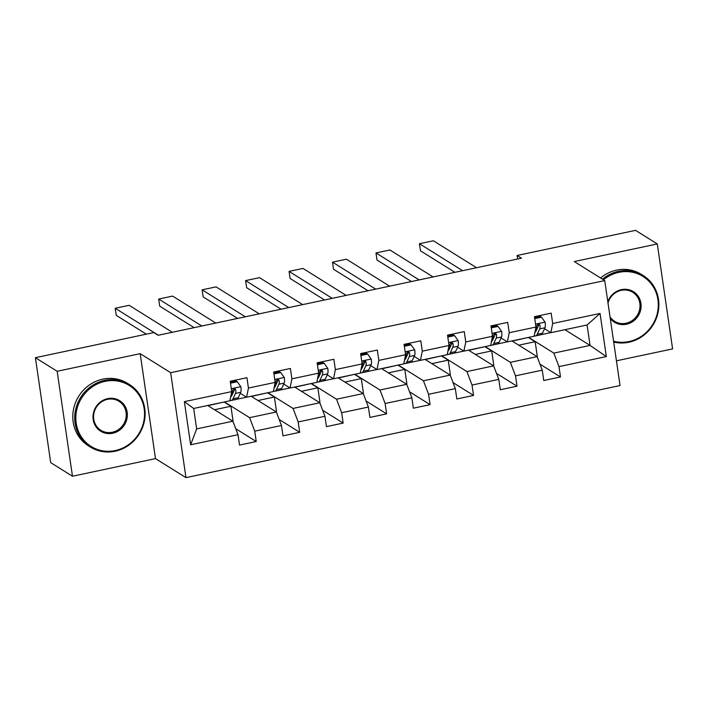 <?xml version="1.0" encoding="UTF-8"?>
<svg xmlns="http://www.w3.org/2000/svg" width="708" height="708" viewBox="0 0 708 708"><rect width="100%" height="100%" fill="white"/><g stroke="black" fill="none" stroke-linecap="round" stroke-linejoin="round"><path stroke-width="1.06" d="M616.438 360.815L672.6 348.902L657.29 243.95L635.527 230.357L517.114 255.482L517.636 259.013M185.965 477.643L620.04 385.541L604.729 280.589L170.655 372.691L185.965 477.643L155.503 458.616L140.184 353.664L57.162 371.275L72.473 476.236L155.503 458.616M72.473 476.236L50.71 462.643L35.4 357.69L57.162 371.275M564.887 329.698L590.056 345.416L587.074 324.99L550.859 332.68L552.683 323.503L551.169 313.148L534.452 316.697L535.965 327.052L509.22 332.725L507.707 322.37L490.989 325.919L492.502 336.273L465.758 341.946L464.244 331.592L447.527 335.141L449.04 345.495L422.295 351.168L420.782 340.822L404.064 344.362L405.578 354.717L378.833 360.39L377.32 350.044L360.602 353.584L362.115 363.939L335.362 369.611L333.857 359.266L317.14 362.806L318.653 373.16L291.9 378.833L290.395 368.487L273.677 372.027L275.182 382.382L248.437 388.055L246.933 377.709L230.215 381.249L231.72 391.604L184.363 401.657L190.647 444.774L196.656 428.889L232.879 421.198L207.709 405.489M552.683 323.503L600.048 313.458L606.34 356.575L558.975 366.62L560.479 376.975L539.974 364.169M190.647 444.774L238.012 434.721L239.525 445.075L256.243 441.526L254.73 431.172L281.474 425.499L282.988 435.854L299.705 432.305L298.192 421.95L324.937 416.277L326.45 426.632L343.168 423.083L341.654 412.729L368.399 407.056L369.912 417.41L386.63 413.861L385.117 403.507L411.861 397.834L413.375 408.189L430.092 404.64L428.579 394.285L455.332 388.612L456.837 398.967L473.555 395.418L472.041 385.064L498.795 379.391L500.299 389.745L517.017 386.196L515.513 375.842L542.257 370.169L543.762 380.523L560.479 376.975M35.4 357.69L153.813 332.565L158.158 335.282L521.469 258.199L517.114 255.482M535.965 327.052L534.142 336.229L507.388 341.902L501.069 337.955M495.246 334.318L494.149 333.627M511.946 340.937L537.115 356.646L510.371 362.328L485.201 346.61M490.688 345.38L491.75 345.159M497.821 343.867L507.317 341.849M507.388 341.902L509.22 332.725M542.257 370.169L537.115 356.646M515.513 375.842L510.371 362.328M492.502 336.273L490.679 345.451L463.926 351.124L457.607 347.177M451.784 343.539L450.686 342.849M468.484 350.159L493.653 365.868L466.908 371.55L441.739 355.832M447.226 354.602L448.288 354.381M454.35 353.088L463.855 351.079M463.926 351.124L465.758 341.946M498.795 379.391L493.653 365.868M472.041 385.064L466.908 371.55M449.04 345.495L447.208 354.673L420.464 360.345L414.145 356.398M408.321 352.761L407.224 352.071M425.021 359.381L450.191 375.09L423.446 380.771L398.277 365.054M403.764 363.824L404.826 363.602M410.888 362.31L420.393 360.301M420.464 360.345L422.295 351.168M455.332 388.612L450.191 375.09M428.579 394.285L423.446 380.771M405.578 354.717L403.746 363.894L377.001 369.567L370.673 365.62M364.859 361.983L363.762 361.301M381.559 368.603L406.728 384.311L379.984 389.993L354.814 374.275M360.301 373.045L361.363 372.824M367.425 371.532L376.93 369.523M377.001 369.567L378.833 360.39M411.861 397.834L406.728 384.311M385.117 403.507L379.984 389.993M362.115 363.939L360.284 373.116L333.539 378.789L327.211 374.842M321.388 371.204L320.299 370.523M338.097 377.824L363.266 393.533L336.521 399.215L311.352 383.497M316.839 382.267L317.892 382.046M323.963 380.754L333.468 378.745M333.539 378.789L335.362 369.611M368.399 407.056L363.266 393.533M341.654 412.729L336.521 399.215M318.653 373.16L316.821 382.338L290.076 388.011L283.749 384.063M277.925 380.426L276.837 379.745M294.634 387.046L319.804 402.755L293.059 408.436L267.889 392.719M273.376 391.489L274.43 391.267M280.501 389.975L289.997 387.966M290.076 388.011L291.9 378.833M324.937 416.277L319.804 402.755M298.192 421.95L293.059 408.436M275.182 382.382L273.359 391.559L246.614 397.232L240.286 393.285M234.463 389.648L233.374 388.966M251.172 396.268L276.341 411.976L249.597 417.658L224.427 401.94M229.905 400.71L230.967 400.489M237.038 399.197L246.534 397.188M246.614 397.232L248.437 388.055M281.474 425.499L276.341 411.976M254.73 431.172L249.597 417.658M231.72 391.604L229.896 400.781L193.673 408.463L184.363 401.657M238.012 434.721L232.879 421.198M657.29 243.95L574.259 261.562L604.729 280.589M140.184 353.664L170.655 372.691M193.673 408.463L196.656 428.889M550.859 332.68L544.532 328.724M538.708 325.096L537.611 324.406M534.151 336.158L535.213 335.937M541.284 334.645L550.78 332.627M528.664 337.389L553.833 353.106L590.056 345.416L606.34 356.575M207.984 405.657L224.356 401.949M251.446 396.436L267.819 392.728M294.909 387.214L311.281 383.506M338.371 377.992L354.743 374.284M381.833 368.771L398.215 365.062M425.296 359.549L441.677 355.841M468.758 350.327L485.139 346.619M512.22 341.106L528.602 337.397M587.074 324.99L600.048 313.458M558.975 366.62L553.833 353.106M232.162 420.756L233.012 420.579L230.914 406.25L224.392 402.179M256.243 441.526L235.737 428.729M214.506 409.737L230.914 406.25M257.978 400.516L274.385 397.029L267.854 392.958M275.624 411.534L276.474 411.357L274.385 397.029M299.705 432.305L279.2 419.499M301.44 391.294L317.848 387.807L311.316 383.736M319.087 402.312L319.936 402.135L317.848 387.807M343.168 423.083L322.662 410.277M344.902 382.072L361.31 378.585L354.779 374.514M362.549 393.09L363.399 392.913L361.31 378.585M386.63 413.861L366.125 401.055M388.365 372.851L404.772 369.364L398.241 365.293M406.011 383.869L406.861 383.692L404.772 369.364M430.092 404.64L409.587 391.834M431.827 363.629L448.235 360.142L441.704 356.071M449.483 374.647L450.323 374.47L448.235 360.142M473.555 395.418L453.049 382.612M475.289 354.407L491.697 350.92L485.166 346.849M492.945 365.425L493.786 365.248L491.697 350.92M517.017 386.196L496.512 373.39M518.752 345.185L535.16 341.699L528.628 337.619M536.407 356.204L537.248 356.027L535.16 341.699M158.388 335.238L115.209 308.272L116.245 315.361L146.326 334.149M230.489 383.17L237.26 381.736L240.87 386.816A7.815 2.018 78 0 1 240.729 392.312L238.277 397.692A22.55 5.823 78 0 1 236.658 399.33L231.366 400.454A22.55 5.823 -102 0 0 232.985 398.816L235.437 393.436A7.815 2.018 -102 0 0 235.782 390.002L235.136 388.913L233.79 388.763L232.436 390.71A7.815 2.018 78 0 1 232.091 394.144L230.534 397.569M172.318 332.282L129.139 305.316L115.209 308.272M232.808 393.391A18.718 4.832 78 0 1 232.41 392.781M237.26 381.736L236.127 381.028L230.357 382.258M230.011 400.188A22.55 5.823 -102 0 0 231.366 400.454M235.782 390.002L234.525 389.223A3.982 1.027 78 0 1 234.366 389.966L231.914 395.347A18.718 4.832 78 0 1 231.012 396.524M105.129 381.346A35.966 33.718 122 0 0 76.19 423.163A35.966 33.718 122 0 0 115.227 450.562A35.966 33.718 122 0 0 144.167 408.737A35.966 33.718 122 0 0 105.129 381.346M115.085 451.244A36.851 34.55 -58 0 1 90.403 447.049A36.851 34.55 -58 0 1 75.561 409.941A36.851 34.55 -58 0 1 104.749 380.329A36.851 34.55 -58 0 1 129.431 384.533A36.851 34.55 -58 0 1 144.273 421.632A36.851 34.55 -58 0 1 115.085 451.244M107.651 398.648A17.983 16.859 -58 0 1 127.174 412.348A17.983 16.859 -58 0 1 112.705 433.252A17.983 16.859 -58 0 1 93.182 419.561A17.983 16.859 -58 0 1 107.651 398.648M112.315 432.243A17.098 16.027 122 0 0 125.856 418.499A17.098 16.027 122 0 0 118.971 401.286A17.098 16.027 122 0 0 107.519 399.339A17.098 16.027 122 0 0 93.978 413.074A17.098 16.027 122 0 0 100.863 430.296A17.098 16.027 122 0 0 112.315 432.243M90.403 447.049L88.482 445.854A36.851 34.55 -58 0 1 73.641 408.746A36.851 34.55 -58 0 1 102.828 379.134A36.851 34.55 -58 0 1 127.52 383.338L129.431 384.533M613.57 341.212A35.966 33.718 122 0 0 628.987 341.548A35.966 33.718 122 0 0 657.927 299.732A35.966 33.718 122 0 0 618.889 272.341A35.966 33.718 122 0 0 603.481 279.81M602.473 279.182A36.851 34.55 -58 0 1 618.5 271.323A36.851 34.55 -58 0 1 643.191 275.527A36.851 34.55 -58 0 1 658.033 312.626A36.851 34.55 -58 0 1 628.846 342.238A36.851 34.55 -58 0 1 613.694 342.053M607.818 301.785A17.983 16.859 -58 0 1 621.412 289.643A17.983 16.859 -58 0 1 640.935 303.343A17.983 16.859 -58 0 1 626.456 324.246A17.983 16.859 -58 0 1 610.252 318.432M610.013 316.795A17.098 16.027 122 0 0 614.615 321.29A17.098 16.027 122 0 0 626.076 323.237A17.098 16.027 122 0 0 639.616 309.493A17.098 16.027 122 0 0 632.731 292.28A17.098 16.027 122 0 0 621.279 290.333A17.098 16.027 122 0 0 607.995 302.997M600.561 277.978A36.851 34.55 -58 0 1 616.588 270.129A36.851 34.55 -58 0 1 641.28 274.332L643.191 275.527M201.851 326.016L158.672 299.05L159.707 306.139L194.142 327.654M273.952 373.948L280.722 372.514L284.333 377.594A7.815 2.018 78 0 1 284.191 383.09L281.74 388.471A22.55 5.823 78 0 1 280.129 390.108L274.828 391.232A22.55 5.823 -102 0 0 276.447 389.595L278.899 384.214A7.815 2.018 -102 0 0 279.244 380.78L278.598 379.692L277.253 379.541L275.899 381.488A7.815 2.018 78 0 1 275.554 384.922L273.996 388.347M215.781 323.06L172.602 296.094L158.672 299.05M276.27 384.17A18.718 4.832 78 0 1 275.872 383.559M280.722 372.514L279.589 371.806L273.819 373.036M273.474 390.966A22.55 5.823 -102 0 0 274.828 391.232M279.244 380.78L277.996 380.001A3.982 1.027 78 0 1 277.828 380.745L275.377 386.125A18.718 4.832 78 0 1 274.474 387.303M245.313 316.795L202.134 289.829L203.169 296.918L237.605 318.432M317.423 364.726L324.184 363.293L327.795 368.372A7.815 2.018 78 0 1 327.654 373.868L325.211 379.249A22.55 5.823 78 0 1 323.591 380.886L318.29 382.01A22.55 5.823 -102 0 0 319.91 380.373L322.361 374.992A7.815 2.018 -102 0 0 322.706 371.558L322.06 370.47L320.715 370.319L319.361 372.266A7.815 2.018 78 0 1 319.016 375.7L317.458 379.125M259.243 313.839L216.064 286.873L202.134 289.829M319.733 374.948A18.718 4.832 78 0 1 319.335 374.337M324.184 363.293L323.052 362.584L317.281 363.815M316.936 381.745A22.55 5.823 -102 0 0 318.29 382.01M322.706 371.558L321.459 370.78A3.982 1.027 78 0 1 321.29 371.523L318.839 376.904A18.718 4.832 78 0 1 317.936 378.081M288.776 307.573L245.596 280.607L246.632 287.696L281.076 309.21M360.885 355.505L367.647 354.071L371.266 359.151A7.815 2.018 78 0 1 371.116 364.647L368.673 370.027A22.55 5.823 78 0 1 367.054 371.665L361.761 372.789A22.55 5.823 -102 0 0 363.372 371.151L365.824 365.771A7.815 2.018 -102 0 0 366.169 362.337L365.523 361.248L364.178 361.098L362.832 363.045A7.815 2.018 78 0 1 362.478 366.478L360.93 369.903M302.705 304.617L259.526 277.651L245.596 280.607M363.195 365.726A18.718 4.832 78 0 1 362.797 365.116M367.647 354.071L366.514 353.363L360.753 354.593M360.407 372.523A22.55 5.823 -102 0 0 361.761 372.789M366.169 362.337L364.921 361.558A3.982 1.027 78 0 1 364.753 362.301L362.301 367.682A18.718 4.832 78 0 1 361.399 368.859M332.238 298.351L289.059 271.385L290.094 278.474L324.538 299.988M404.348 346.283L411.109 344.849L414.729 349.929A7.815 2.018 78 0 1 414.578 355.425L412.136 360.806A22.55 5.823 78 0 1 410.516 362.443L405.224 363.567A22.55 5.823 -102 0 0 406.843 361.93L409.286 356.549A7.815 2.018 -102 0 0 409.631 353.115L408.985 352.026L407.64 351.876L406.295 353.823A7.815 2.018 78 0 1 405.941 357.257L404.392 360.682M346.168 295.395L302.989 268.429L289.059 271.385M406.658 356.505A18.718 4.832 78 0 1 406.259 355.894M411.109 344.849L409.976 344.141L404.215 345.371M403.87 363.301A22.55 5.823 -102 0 0 405.224 363.567M409.631 353.115L408.383 352.336A3.982 1.027 78 0 1 408.215 353.08L405.772 358.46A18.718 4.832 78 0 1 404.861 359.637M375.7 289.13L332.521 262.164L333.556 269.252L368.001 290.758M447.81 337.061L454.571 335.627L458.191 340.707A7.815 2.018 78 0 1 458.041 346.203L455.598 351.584A22.55 5.823 78 0 1 453.978 353.221L448.686 354.345A22.55 5.823 -102 0 0 450.306 352.708L452.748 347.327A7.815 2.018 -102 0 0 453.102 343.893L452.447 342.805L451.102 342.654L449.757 344.601A7.815 2.018 78 0 1 449.403 348.035L447.854 351.46M389.63 286.174L346.451 259.208L332.521 262.164M450.12 347.283A18.718 4.832 78 0 1 449.722 346.672M454.571 335.627L453.447 334.919L447.677 336.15M447.332 354.08A22.55 5.823 -102 0 0 448.686 354.345M453.102 343.893L451.846 343.115A3.982 1.027 78 0 1 451.677 343.858L449.235 349.239A18.718 4.832 78 0 1 448.323 350.416M419.163 279.908L375.983 252.942L377.019 260.031L411.463 281.536M491.272 327.839L498.043 326.406L501.653 331.486A7.815 2.018 78 0 1 501.503 336.981L499.06 342.362A22.55 5.823 78 0 1 497.441 344L492.149 345.123A22.55 5.823 -102 0 0 493.768 343.486L496.211 338.105A7.815 2.018 -102 0 0 496.565 334.672L495.91 333.583L494.565 333.433L493.219 335.38A7.815 2.018 78 0 1 492.874 338.813L491.317 342.238M433.092 276.952L389.913 249.986L375.983 252.942M493.591 338.061A18.718 4.832 78 0 1 493.184 337.451M498.043 326.406L496.91 325.698L491.14 326.928M490.794 344.858A22.55 5.823 -102 0 0 492.149 345.123M496.565 334.672L495.308 333.893A3.982 1.027 78 0 1 495.14 334.636L492.697 340.017A18.718 4.832 78 0 1 491.786 341.194M462.625 270.686L419.446 243.72L420.481 250.809L454.925 272.315M534.735 318.618L541.505 317.184L545.116 322.264A7.815 2.018 78 0 1 544.974 327.76L542.523 333.141A22.55 5.823 78 0 1 540.903 334.778L535.611 335.902A22.55 5.823 -102 0 0 537.23 334.264L539.673 328.884A7.815 2.018 -102 0 0 540.027 325.45L539.372 324.361L538.027 324.211L536.682 326.158A7.815 2.018 78 0 1 536.337 329.592L534.779 333.017M476.564 267.73L433.376 240.764L419.446 243.72M537.053 328.831A18.718 4.832 78 0 1 536.646 328.229M541.505 317.184L540.372 316.476L534.602 317.706M534.257 335.636A22.55 5.823 -102 0 0 535.611 335.902M540.027 325.45L538.77 324.671A3.982 1.027 78 0 1 538.602 325.414L536.16 330.795A18.718 4.832 78 0 1 535.248 331.972M240.782 386.692L231.304 388.701M238.277 397.692L232.985 398.816M232.091 394.144L231.18 394.338M240.729 392.312L235.437 393.436M284.244 377.47L274.766 379.479M281.74 388.471L276.447 389.595M275.554 384.922L274.642 385.117M284.191 383.09L278.899 384.214M327.707 368.249L318.228 370.257M325.211 379.249L319.91 380.373M319.016 375.7L318.104 375.895M327.654 373.868L322.361 374.992M371.169 359.027L361.691 361.036M368.673 370.027L363.372 371.151M362.478 366.478L361.567 366.673M371.116 364.647L365.824 365.771M414.631 349.805L405.153 351.814M412.136 360.806L406.843 361.93M405.941 357.257L405.029 357.452M414.578 355.425L409.286 356.549M458.103 340.583L448.615 342.592M455.598 351.584L450.306 352.708M449.403 348.035L448.491 348.23M458.041 346.203L452.748 347.327M501.565 331.362L492.078 333.371M499.06 342.362L493.768 343.486M492.874 338.813L491.954 339.008M501.503 336.981L496.211 338.105M545.027 322.14L535.54 324.149M542.523 333.141L537.23 334.264M536.337 329.592L535.425 329.786M544.974 327.76L539.673 328.884"/></g></svg>
